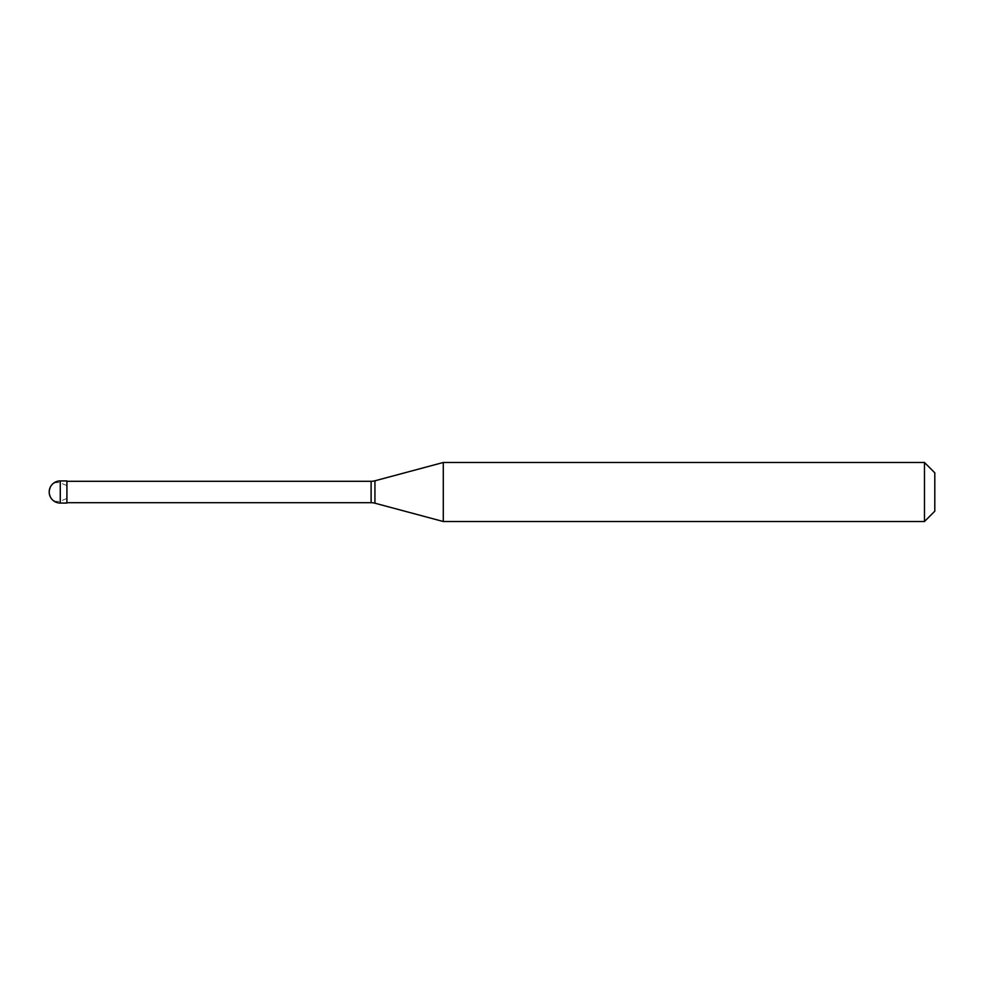 <?xml version="1.0" encoding="UTF-8"?>
<svg xmlns="http://www.w3.org/2000/svg" width="984" height="984" viewBox="0 0 984 984"><rect width="100%" height="100%" fill="white"/><g stroke="black" fill="none" stroke-linecap="round" stroke-linejoin="round"><path stroke-width="0.74" stroke-dasharray="4.92 3.69" d="M66.912 503.07L66.912 480.93L66.912 503.07M934.8 511.188L934.8 472.812L934.8 511.188M66.912 481.299L66.912 502.701M443.292 462.48L443.292 521.52M924.468 462.48L924.468 521.52M66.912 498.408L59.913 501.385L55.153 501.348L50.799 497.719L49.2 492.332L50.799 486.281L54.833 482.763L59.212 482.443L66.912 485.592M60.27 480.93L60.27 503.07M371.116 481.299L371.116 502.701M374.941 480.795L374.941 503.205"/><path stroke-width="1.48" d="M60.27 480.93A11.07 11.07 0 0 0 49.2 492A11.07 11.07 0 0 0 60.27 503.07L66.912 503.07L66.912 480.93L60.27 480.93L60.27 503.07M66.912 502.701L371.116 502.701A14.76 14.76 0 0 1 374.941 503.205L443.292 521.52L924.468 521.52L934.8 511.188L934.8 472.812L924.468 462.48L924.468 521.52M66.912 481.299L371.116 481.299A14.76 14.76 0 0 0 374.941 480.795L443.292 462.48L443.292 521.52M443.292 462.48L924.468 462.48M371.116 481.299L371.116 502.701M374.941 480.795L374.941 503.205"/></g></svg>
